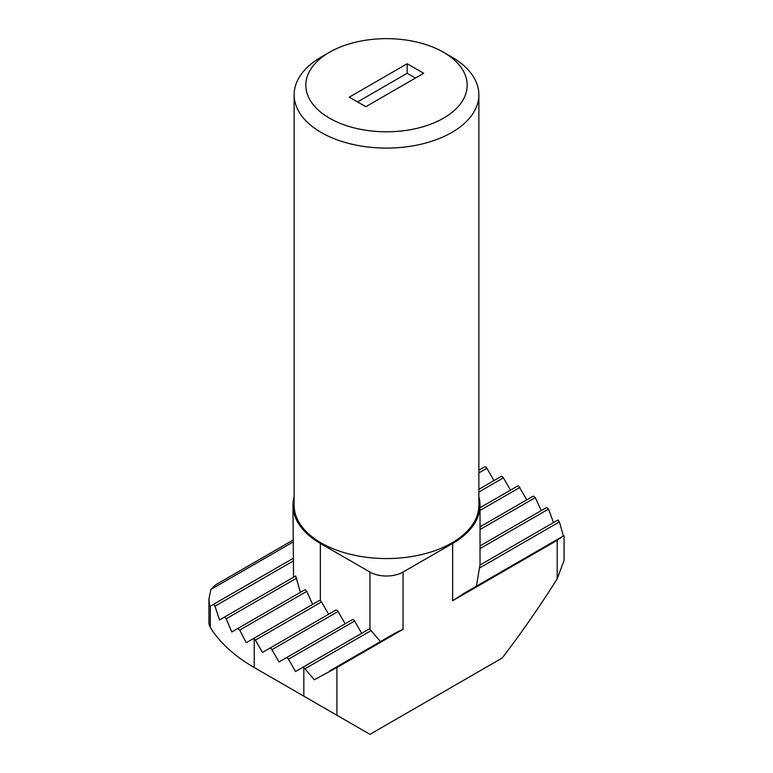 <?xml version="1.0" encoding="UTF-8"?>
<svg xmlns="http://www.w3.org/2000/svg" width="773" height="773" viewBox="0 0 773 773"><rect width="100%" height="100%" fill="white"/><g stroke="black" fill="none" stroke-linecap="round" stroke-linejoin="round"><path stroke-width="1.16" d="M451.809 57.067L443.547 52.293L451.809 57.067A92.364 53.327 180 0 1 478.864 94.77A92.364 53.327 180 0 1 421.845 144.039A92.364 53.327 180 0 1 321.191 132.473A92.364 53.327 180 0 1 294.136 94.77A92.364 53.327 180 0 1 321.191 57.067L329.453 52.293A80.672 46.573 180 0 1 443.538 52.293A80.672 46.573 180 0 1 443.547 52.293A80.672 46.573 180 0 1 443.538 118.163A80.672 46.573 180 0 1 329.462 118.153A80.672 46.573 180 0 1 329.453 52.293M294.136 94.77L294.136 505.252A92.364 53.327 0 0 0 321.191 542.955A92.364 53.327 0 0 0 421.845 554.512A92.364 53.327 0 0 0 478.864 505.252L478.864 94.77M294.136 496.739A93.533 54.004 0 0 0 292.967 505.252A93.533 54.004 0 0 0 320.36 543.429L369.967 572.068A23.383 13.499 0 0 0 403.033 572.068L452.64 543.429A93.533 54.004 0 0 0 480.033 505.252A93.533 54.004 0 0 0 478.864 496.739M321.529 601.945L255.399 640.121A2.338 1.353 60 0 0 254.23 638.894L253.061 638.769L319.201 600.582L320.36 600.708A2.338 1.353 60 0 1 321.529 601.945L328.631 614.235M255.399 640.121L262.491 652.422L269.593 648.325A2.338 1.353 60 0 1 271.932 649.668L279.024 661.968L286.126 657.862A2.338 1.353 60 0 1 288.464 659.214L295.566 671.515L302.658 667.408A2.338 1.353 60 0 1 303.828 667.524L314.311 679.776L336.902 667.524L403.033 629.348L395.757 632.758L329.627 670.935M480.033 507.735L517.601 486.043A2.338 1.353 60 0 1 518.77 486.159L526.78 499.831M319.201 600.582L246.22 642.721L239.756 630.063L237.717 628.546L231.774 631.976L226.228 618.777L224.499 617.076L219.513 619.956L214.981 606.187L213.59 604.283L210.304 606.187L210.304 627.434A187.066 107.998 0 0 0 254.23 667.524L303.828 696.164A116.916 67.502 180 0 1 303.489 695.971M452.64 600.708L557.207 540.337L562.145 536.694L463.848 593.442L452.64 600.708L452.64 543.429M269.593 648.325L335.733 610.139A2.338 1.353 60 0 1 338.072 611.491L345.164 623.782M533.244 496.102L480.033 526.828L533.244 496.102L535.283 497.628L541.226 510.586M286.126 657.862L352.266 619.685A2.338 1.353 60 0 1 354.604 621.028L361.696 633.329M546.772 507.388L480.033 545.912L546.772 507.388L548.501 509.088L553.487 522.606M380.451 641.59L369.967 629.348L369.967 572.068M368.798 629.232L302.658 667.408L368.798 629.232A2.338 1.353 60 0 1 369.967 629.348M476.39 586.205L479.965 565.044L558.019 519.978L559.41 521.881L562.696 533.65L563.256 536.047L562.145 536.694M478.864 489.319L501.068 476.497A2.338 1.353 60 0 1 503.407 477.849L510.509 490.14M237.717 628.546L305.074 589.654L306.804 591.355L312.611 604.389M478.864 470.226L484.536 466.95A2.338 1.353 60 0 1 486.874 468.303L493.976 480.593M224.499 617.076L295.682 575.982L300.388 592.36M292.967 505.252L293.537 577.218M292.967 558.454L213.59 604.283M292.967 540.153L215.793 584.717L210.855 589.47L208.942 599.056L209.744 606.505L210.304 606.187M336.902 667.524L336.902 715.257L369.967 734.35L502.237 657.987C521.62 632.594 539.95 606.216 557.207 578.832L557.207 540.337M210.304 627.434L208.942 623.869L208.942 599.056M254.23 638.894L254.23 667.524L303.828 696.164L303.828 667.524M336.902 715.257L254.23 667.524M564.058 535.592L564.058 560.396L557.207 578.832M365.832 106.703L423.701 73.29L407.168 63.744L349.299 97.156L365.832 106.703M415.439 78.063L407.168 73.29L357.561 101.93M407.168 73.29L407.168 63.744M519.939 487.396L480.033 510.431M338.072 611.491L271.932 649.668M535.283 497.628L480.033 529.524M354.604 621.028L288.464 659.214M548.501 509.088L480.033 548.617M558.019 519.978L479.965 565.044M371.175 630.555L305.045 668.742M559.41 521.881L479.656 567.923M503.407 477.849L478.864 492.014M306.804 591.355L239.756 630.063M486.874 468.303L478.864 472.921M296.668 578.117L226.228 618.777M292.967 561.159L214.981 606.187M292.967 542.066L210.855 589.47M403.033 572.068L403.033 629.348M320.36 543.429L320.36 600.708M480.033 505.252L480.033 565.005"/></g></svg>
